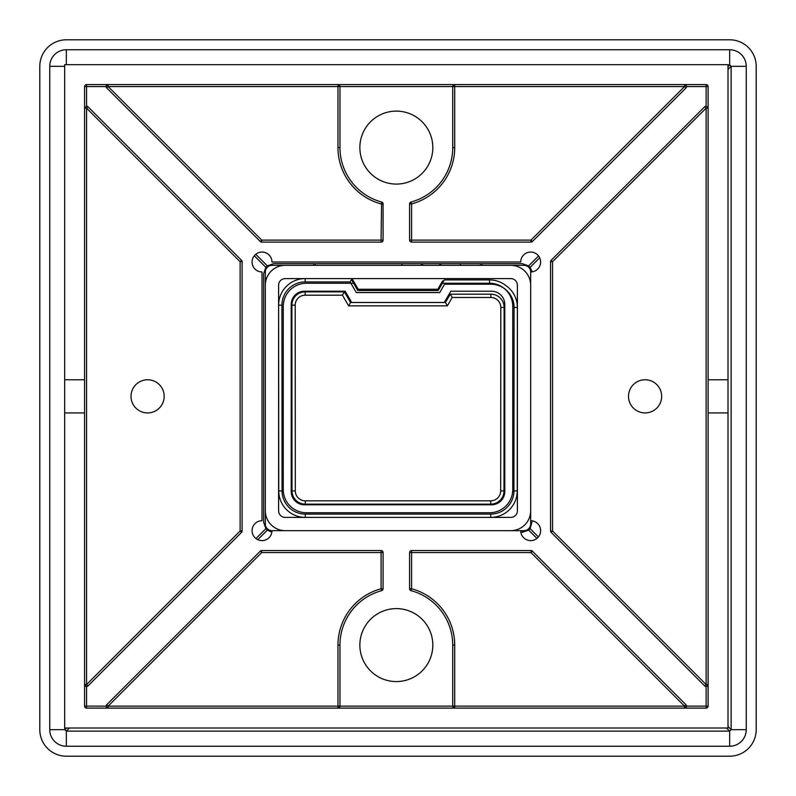 <?xml version="1.0" encoding="UTF-8"?>
<svg xmlns="http://www.w3.org/2000/svg" width="796" height="796" viewBox="0 0 796 796"><rect width="100%" height="100%" fill="white"/><g stroke="black" fill="none" stroke-linecap="round" stroke-linejoin="round"><path stroke-width="1.19" d="M351.693 279.923L357.822 290.54L438.178 290.54L444.307 279.923L489.54 279.923A26.537 26.537 0 0 1 506.057 285.694A26.537 26.537 0 0 1 517.38 307.435L517.251 490.883A26.537 26.537 0 0 1 490.724 517.4L490.724 514.087A23.213 23.213 0 0 0 513.937 490.883L514.067 307.455A23.213 23.213 0 0 0 490.843 284.222L444.546 284.222L439.71 292.58L356.29 292.58L350.131 281.913L305.147 281.913A23.213 23.213 0 0 0 281.933 305.147L282.063 490.883A23.213 23.213 0 0 0 305.276 514.087L490.724 514.087M450.825 291.207L491.53 291.207A13.263 13.263 0 0 1 504.793 304.47L504.793 491.53A13.263 13.263 0 0 1 491.53 504.793L304.47 504.793A13.263 13.263 0 0 1 291.207 491.53L291.207 304.47A13.263 13.263 0 0 1 304.47 291.207L345.175 291.207L351.693 302.48L444.307 302.48L450.825 291.207M524.037 265.337L271.963 265.337A6.637 6.637 0 0 0 265.337 271.963L265.337 524.037A6.637 6.637 0 0 0 271.963 530.663A6.637 6.637 0 0 1 265.337 524.037L265.337 271.963A6.637 6.637 0 0 1 271.963 265.337L524.037 265.337A6.637 6.637 0 0 1 530.663 271.963A6.637 6.637 0 0 0 524.037 265.337M524.037 530.663L520.713 530.663A9.95 9.95 0 0 0 530.663 540.613A9.95 9.95 0 0 0 540.613 530.663A9.95 9.95 0 0 0 530.663 520.713L530.663 524.037A6.637 6.637 0 0 1 524.037 530.663L271.963 530.663A9.95 9.95 0 0 1 262.013 540.613A9.95 9.95 0 0 1 252.063 530.663A9.95 9.95 0 0 1 262.013 520.713L262.013 271.963A9.95 9.95 0 0 1 252.063 262.013A9.95 9.95 0 0 1 262.013 252.063A9.95 9.95 0 0 1 271.963 262.013L520.713 262.013A9.95 9.95 0 0 1 530.663 252.063A9.95 9.95 0 0 1 540.613 262.013A9.95 9.95 0 0 1 530.663 271.963L530.663 524.037A6.637 6.637 0 0 1 524.037 530.663M353.603 283.247L306.46 283.247A23.213 23.213 0 0 0 283.247 306.46L283.247 489.54A23.213 23.213 0 0 0 306.46 512.753L489.54 512.753A23.213 23.213 0 0 0 512.753 489.54L512.753 306.46A23.213 23.213 0 0 0 489.54 283.247L442.397 283.247M517.4 510.763L517.4 285.237A6.637 6.637 0 0 0 510.763 278.6L285.237 278.6A6.637 6.637 0 0 0 278.6 285.237L278.6 510.763A6.637 6.637 0 0 0 285.237 517.4L510.763 517.4A6.637 6.637 0 0 0 517.4 510.763M265.337 510.763A19.9 19.9 0 0 0 285.237 530.663L510.763 530.663A19.9 19.9 0 0 0 530.663 510.763L530.663 285.237A19.9 19.9 0 0 0 510.763 265.337L285.237 265.337A19.9 19.9 0 0 0 265.337 285.237L265.337 510.763M729.663 756.2L66.337 756.2L729.663 756.2A26.537 26.537 0 0 0 756.2 729.663L756.2 66.337A26.537 26.537 0 0 0 729.663 39.8L66.337 39.8L729.663 39.8M271.854 532.166L267.366 530.106L265.894 528.634L263.675 522.375L263.675 273.625L265.894 267.366L267.366 265.894L273.625 263.675L522.375 263.675L528.634 265.894L530.106 267.366L532.166 271.854L530.106 267.366L539.678 257.795M39.8 729.663L39.8 66.337L39.8 729.663A26.537 26.537 0 0 0 66.337 756.2M532.325 520.853L530.106 528.634L528.634 530.106L520.853 532.325M420.676 263.675A18.238 18.238 0 0 0 423.572 265.337M315.495 263.675A82.913 82.913 0 0 0 315.345 265.337M460.785 263.675A33.163 33.163 0 0 1 459.889 265.337M402.448 265.337A33.163 33.163 0 0 1 401.552 263.675M480.655 265.337A82.913 82.913 0 0 0 480.505 263.675M438.765 265.337A18.238 18.238 0 0 0 441.651 263.675M291.873 305.147A13.263 13.263 0 0 1 305.147 291.863L344.389 291.863L350.538 302.53L445.462 302.53L450.287 294.172L490.853 294.172A13.263 13.263 0 0 1 504.127 307.445L503.997 490.883A13.263 13.263 0 0 1 490.734 504.147L305.266 504.147A13.263 13.263 0 0 1 292.003 490.883L291.873 305.147L295.197 305.137L295.316 490.883A9.95 9.95 0 0 0 305.266 500.823L490.734 500.823A9.95 9.95 0 0 0 500.684 490.883L500.803 307.445L504.127 307.445M350.131 281.913L352.041 278.6L358.2 289.266L437.8 289.266L442.626 280.898L443.75 280.898M305.276 514.087L305.276 517.4A26.537 26.537 0 0 1 278.749 490.883L278.62 305.157A26.537 26.537 0 0 1 305.147 278.6L305.147 281.913M517.38 307.435A26.537 26.537 0 0 1 517.38 307.455L514.067 307.455A23.213 23.213 0 0 0 514.067 307.435M344.389 291.863L342.469 295.187L305.147 295.187A9.95 9.95 0 0 0 295.197 305.137M500.803 307.445A9.95 9.95 0 0 0 490.853 297.485L452.198 297.485L450.287 294.172M350.538 302.53L348.628 305.843L342.469 295.187M452.198 297.485L447.372 305.843L445.462 302.53M358.2 289.266L357.643 290.232M437.8 289.266L438.357 290.232M443.183 281.874L442.626 280.898M260.292 241.536L261.705 240.123L381.085 240.123L381.602 202.015A1.99 1.99 0 0 1 383.075 203.935L383.075 240.123A1.99 1.99 0 0 1 381.085 242.113L261.705 242.113A1.99 1.99 0 0 1 260.292 241.536L106.734 87.968A1.99 1.99 0 0 1 106.147 86.565L86.565 86.565L86.565 106.147A1.99 1.99 0 0 1 87.968 106.734L86.565 108.137L86.565 684.54L84.575 684.54A1.99 1.99 0 0 0 86.565 686.53L86.565 706.122L106.147 706.122A1.99 1.99 0 0 1 106.734 704.709L260.292 551.15A1.99 1.99 0 0 1 261.705 550.563L381.085 550.563A1.99 1.99 0 0 1 383.075 552.553L383.075 588.751A1.99 1.99 0 0 1 381.602 590.672A56.387 56.387 0 0 0 339.962 645.088L339.962 706.122L452.725 706.122L452.725 645.088A56.387 56.387 0 0 0 411.074 590.672A1.99 1.99 0 0 1 409.612 588.751L409.612 552.553A1.99 1.99 0 0 1 411.602 550.563L411.602 588.751A58.377 58.377 0 0 1 454.715 645.088L454.715 706.122L684.54 706.122L530.982 552.553L409.612 552.553M84.575 684.54L86.565 686.53A1.99 1.99 0 0 0 87.968 685.953L241.536 532.385A1.99 1.99 0 0 0 242.113 530.982L240.123 530.982L241.536 532.385M411.602 550.563L530.982 550.563A1.99 1.99 0 0 1 532.385 551.15L685.953 704.709A1.99 1.99 0 0 1 686.53 706.122L706.122 706.122L706.122 686.53L708.112 684.54A1.99 1.99 0 0 1 704.709 685.953L551.15 532.385A1.99 1.99 0 0 1 550.563 530.982L550.563 261.705A1.99 1.99 0 0 1 551.15 260.292L704.709 106.734A1.99 1.99 0 0 1 706.122 106.147L708.112 108.137L706.122 108.137L552.553 261.705L552.553 530.982L551.15 532.385M550.563 530.982L552.553 530.982L706.122 684.54L704.709 685.953M147.588 412.925A16.587 16.587 0 0 0 164.175 396.338A16.587 16.587 0 0 0 147.588 379.762A16.587 16.587 0 0 0 131.012 396.338A16.587 16.587 0 0 0 147.588 412.925M645.088 412.925A16.587 16.587 0 0 0 661.675 396.338A16.587 16.587 0 0 0 645.088 379.762A16.587 16.587 0 0 0 628.512 396.338A16.587 16.587 0 0 0 645.088 412.925M396.338 111.112A36.487 36.487 0 0 1 432.825 147.588A36.487 36.487 0 0 1 396.338 184.075A36.487 36.487 0 0 1 359.862 147.588A36.487 36.487 0 0 1 396.338 111.112M396.338 608.612A36.487 36.487 0 0 1 432.825 645.088A36.487 36.487 0 0 1 396.338 681.575A36.487 36.487 0 0 1 359.862 645.088A36.487 36.487 0 0 1 396.338 608.612M64.675 64.675L64.675 379.762L84.575 379.762L84.575 86.565A1.99 1.99 0 0 1 86.565 84.575L706.122 84.575A1.99 1.99 0 0 1 708.112 86.565L708.112 379.762L728.012 379.762L728.012 64.675L64.675 64.675M64.675 412.925L84.575 412.925L84.575 706.122L86.565 706.122L86.565 708.112L706.122 708.112L706.122 706.122L708.112 706.122L708.112 412.925L728.012 412.925L728.012 728.012L64.675 728.012L64.675 379.762M708.112 706.122A1.99 1.99 0 0 1 706.122 708.112M86.565 708.112A1.99 1.99 0 0 1 84.575 706.122M84.575 412.925L84.575 379.762M728.012 379.762L728.012 412.925M708.112 379.762L708.112 412.925M87.968 106.734L241.536 260.292A1.99 1.99 0 0 1 242.113 261.705L242.113 530.982M381.602 202.015A56.387 56.387 0 0 1 339.962 147.588L339.962 86.565L337.972 84.575A1.99 1.99 0 0 1 339.962 86.565A1.99 1.99 0 0 0 337.972 84.575L337.972 86.565L108.137 86.565L261.705 240.123L261.705 242.113M706.122 106.147L706.122 86.565L686.53 86.565A1.99 1.99 0 0 1 685.953 87.968L532.385 241.536A1.99 1.99 0 0 1 530.982 242.113L411.602 242.113A1.99 1.99 0 0 1 409.612 240.123L409.612 203.935A1.99 1.99 0 0 1 411.074 202.015A56.387 56.387 0 0 0 452.725 147.588L452.725 86.565A1.99 1.99 0 0 1 454.715 84.575L452.725 86.565L337.972 86.565L337.972 147.588L339.962 147.588M551.15 260.292L552.553 261.705L550.563 261.705M704.709 106.734L706.122 108.137L706.122 684.54L708.112 684.54M686.53 86.565L684.54 84.575A1.99 1.99 0 0 1 686.53 86.565A1.99 1.99 0 0 0 684.54 84.575L684.54 86.565L685.953 87.968M530.982 242.113L530.982 240.123L684.54 86.565L454.715 86.565L454.715 147.588A58.377 58.377 0 0 1 411.602 203.935L411.602 240.123L530.982 240.123L532.385 241.536M532.385 551.15L530.982 552.553L530.982 550.563M685.953 704.709L684.54 706.122L684.54 708.112L686.53 706.122A1.99 1.99 0 0 1 684.54 708.112A1.99 1.99 0 0 0 686.53 706.122M454.715 708.112A1.99 1.99 0 0 1 452.725 706.122L454.715 708.112L454.715 706.122L452.725 706.122M261.705 550.563L261.705 552.553L108.137 706.122L337.972 706.122L337.972 708.112A1.99 1.99 0 0 0 339.962 706.122A1.99 1.99 0 0 1 337.972 708.112L339.962 706.122L337.972 706.122L337.972 645.088A58.377 58.377 0 0 1 381.085 588.751L381.085 552.553L261.705 552.553L260.292 551.15M106.734 87.968L108.137 86.565L108.137 84.575A1.99 1.99 0 0 0 106.147 86.565L108.137 84.575M108.137 708.112L106.147 706.122A1.99 1.99 0 0 0 108.137 708.112L108.137 706.122L106.734 704.709M86.565 106.147L84.575 108.137L86.565 108.137L240.123 261.705L241.536 260.292M242.113 261.705L240.123 261.705L240.123 530.982L86.565 684.54L87.968 685.953M728.012 726.539L731.136 729.663L746.25 729.663L746.25 66.337L731.136 66.337L728.012 69.461M255.755 254.282L267.366 265.894L273.625 263.675M756.2 729.663L756.2 66.337M69.461 728.012L66.337 731.136L66.337 746.25L729.663 746.25L729.663 731.136L726.539 728.012M66.337 746.25A16.587 16.587 0 0 1 49.75 729.663L49.75 66.337A16.587 16.587 0 0 1 66.337 49.75L729.663 49.75A16.587 16.587 0 0 1 746.25 66.337M746.25 729.663A16.587 16.587 0 0 1 729.663 746.25M66.337 39.8A26.537 26.537 0 0 0 39.8 66.337M255.964 538.564L265.894 528.634L263.675 522.375M536.932 538.394L528.634 530.106L522.375 532.325M489.54 279.923L489.54 283.247M447.372 305.843L348.628 305.843M305.266 504.147L305.266 500.823M490.734 500.823L490.734 504.147M292.003 490.883L295.316 490.883M500.684 490.883L503.997 490.883M305.147 291.863L305.147 295.187M490.853 297.485L490.853 294.172M278.749 490.883L282.063 490.883M278.62 305.157L281.933 305.147M513.937 490.883L517.251 490.883M383.075 203.935L381.085 203.935A58.377 58.377 0 0 1 337.972 147.588M706.122 84.575L706.122 86.565L708.112 86.565M411.602 242.113L411.602 240.123L409.612 240.123M409.612 203.935L411.602 203.935L411.074 202.015M411.074 590.672L411.602 588.751L409.612 588.751M452.725 147.588L454.715 147.588M452.725 86.565L454.715 86.565L454.715 84.575M454.715 645.088L452.725 645.088M383.075 240.123L381.085 240.123L381.085 242.113M381.085 550.563L381.085 552.553L383.075 552.553M383.075 588.751L381.085 588.751L381.602 590.672M339.962 645.088L337.972 645.088M84.575 86.565L86.565 86.565L86.565 84.575M49.75 729.663L64.864 729.663A16.587 1.045 45 0 0 66.337 731.136L729.663 731.136A16.587 1.045 -45 0 0 731.136 729.663L731.136 66.337A16.587 1.045 -135 0 0 729.663 64.864L729.663 49.75M530.106 528.634L538.394 536.932M528.634 265.894L538.564 255.964M728.012 66.526L729.663 64.864L728.012 64.864M64.675 66.337L49.75 66.337M66.526 728.012L64.864 729.663L64.864 728.012M265.894 267.366L254.282 255.755M66.337 49.75L66.337 64.675M267.366 530.106L257.795 539.678M482.197 265.337L482.068 263.675M313.932 263.675L313.803 265.337"/></g></svg>
